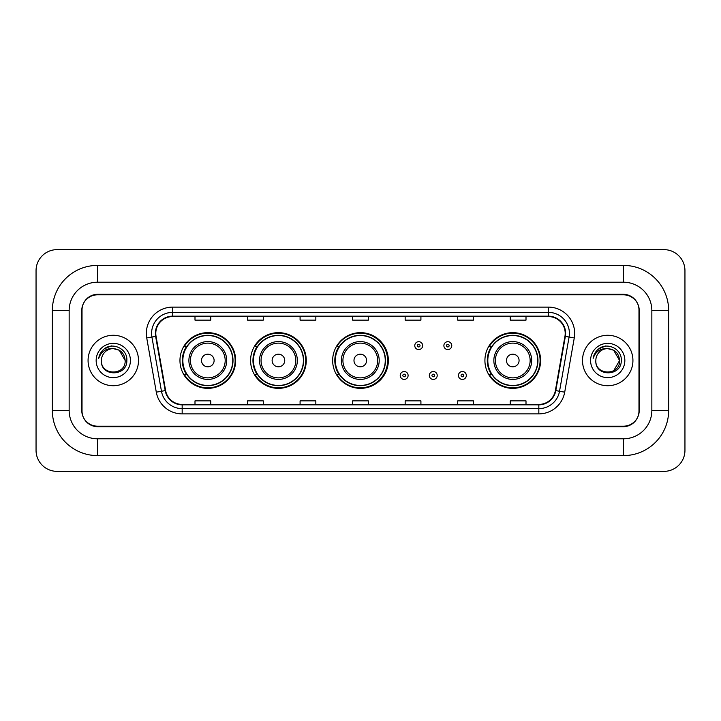 <?xml version="1.0" encoding="UTF-8"?>
<svg xmlns="http://www.w3.org/2000/svg" width="721" height="721" viewBox="0 0 721 721"><rect width="100%" height="100%" fill="white"/><g stroke="black" fill="none" stroke-linecap="round" stroke-linejoin="round"><path stroke-width="1.08" d="M484.918 360.5A27.849 27.849 0 0 0 512.766 388.349A27.849 27.849 0 0 0 540.615 360.5A27.849 27.849 0 0 0 512.766 332.651A27.849 27.849 0 0 0 484.918 360.5M332.651 360.5A27.849 27.849 0 0 0 360.5 388.349A27.849 27.849 0 0 0 388.349 360.5A27.849 27.849 0 0 0 360.5 332.651A27.849 27.849 0 0 0 332.651 360.5M250.584 360.5A27.849 27.849 0 0 0 278.432 388.349A27.849 27.849 0 0 0 306.272 360.5A27.849 27.849 0 0 0 278.432 332.651A27.849 27.849 0 0 0 250.584 360.5M179.962 360.5A27.849 27.849 0 0 0 207.81 388.349A27.849 27.849 0 0 0 235.659 360.5A27.849 27.849 0 0 0 207.81 332.651A27.849 27.849 0 0 0 179.962 360.5M186.64 374.686A25.487 25.487 0 0 1 186.64 346.314M257.262 374.686A25.487 25.487 0 0 1 257.262 346.314M339.122 374.686A25.487 25.487 0 0 1 339.122 346.314M491.596 374.686A25.487 25.487 0 0 1 491.596 346.314M623.476 265.4A45.189 45.189 0 0 1 668.664 310.589A45.189 45.189 0 0 0 623.476 265.4L97.524 265.4A45.189 45.189 0 0 0 52.336 310.589L52.336 410.411A45.189 45.189 0 0 0 97.524 455.6L623.476 455.6A45.189 45.189 0 0 0 668.664 410.411L668.664 310.589L651.847 310.589A28.371 28.371 0 0 0 623.476 282.208L97.524 282.208L623.476 282.208L623.476 265.4M623.476 455.6L623.476 438.792L97.524 438.792L623.476 438.792A28.371 28.371 0 0 0 651.847 410.411L651.847 310.589L651.847 410.411L668.664 410.411M52.336 410.411L69.153 410.411L69.153 310.589L69.153 410.411A28.371 28.371 0 0 0 97.524 438.792L97.524 455.6M623.476 294.826L97.524 294.826A15.763 15.763 0 0 0 81.761 310.589L81.761 410.411A15.763 15.763 0 0 0 97.524 426.174L623.476 426.174A15.763 15.763 0 0 0 639.239 410.411L639.239 310.589A15.763 15.763 0 0 0 623.476 294.826M97.524 265.4L97.524 282.208A28.371 28.371 0 0 0 69.153 310.589L52.336 310.589M684.95 270.654A21.017 21.017 0 0 0 663.933 249.637L57.067 249.637A21.017 21.017 0 0 0 36.05 270.654L36.05 450.346A21.017 21.017 0 0 0 57.067 471.363L663.933 471.363A21.017 21.017 0 0 0 684.95 450.346L684.95 270.654M82.023 310.057L82.023 410.943A15.763 15.763 0 0 0 97.786 426.706L623.214 426.706A15.763 15.763 0 0 0 638.977 410.943L638.977 310.057A15.763 15.763 0 0 0 623.214 294.294L97.786 294.294A15.763 15.763 0 0 0 82.023 310.057L82.023 410.943M88.07 360.5A25.217 25.217 0 0 0 113.287 385.717A25.217 25.217 0 0 0 138.504 360.5A25.217 25.217 0 0 0 113.287 335.283A25.217 25.217 0 0 0 88.07 360.5A25.217 25.217 0 0 0 113.287 385.717A25.217 25.217 0 0 0 138.504 360.5A25.217 25.217 0 0 0 113.287 335.283A25.217 25.217 0 0 0 88.07 360.5M582.496 360.5A25.217 25.217 0 0 0 607.713 385.717A25.217 25.217 0 0 0 632.93 360.5A25.217 25.217 0 0 0 607.713 335.283A25.217 25.217 0 0 0 582.496 360.5A25.217 25.217 0 0 0 607.713 385.717A25.217 25.217 0 0 0 632.93 360.5A25.217 25.217 0 0 0 607.713 335.283A25.217 25.217 0 0 0 582.496 360.5M155.79 333.39A16.817 16.817 0 0 1 172.607 316.573L548.393 316.573A16.817 16.817 0 0 1 564.949 336.31L555.386 390.53A16.817 16.817 0 0 1 538.83 404.427L182.17 404.427A16.817 16.817 0 0 1 165.614 390.53L156.051 336.31A16.817 16.817 0 0 1 155.79 333.39M155.376 333.39A17.232 17.232 0 0 0 155.637 336.383L165.199 390.602A17.232 17.232 0 0 0 182.17 404.841L538.83 404.841A17.232 17.232 0 0 0 555.801 390.602L565.363 336.383A17.232 17.232 0 0 0 548.393 316.159L172.607 316.159A17.232 17.232 0 0 0 155.376 333.39M146.733 337.951A26.271 26.271 0 0 1 172.607 307.119L548.393 307.119A26.271 26.271 0 0 1 574.267 337.951L564.705 392.17A26.271 26.271 0 0 1 538.83 413.881L182.17 413.881A26.271 26.271 0 0 1 156.295 392.17L146.733 337.951L151.915 337.04A21.017 21.017 0 0 1 172.607 312.373L548.393 312.373A21.017 21.017 0 0 1 569.085 337.04L559.532 391.26A21.017 21.017 0 0 1 538.83 408.627L182.17 408.627A21.017 21.017 0 0 1 161.468 391.26L151.915 337.04A21.017 21.017 0 0 1 151.59 333.39M638.977 410.943L638.977 310.057M555.801 390.602L559.532 391.26L569.085 337.04L574.267 337.951M352.623 316.573L352.623 320.133L368.377 320.133L368.377 316.573M300.08 316.573L300.08 320.133L315.843 320.133L315.843 316.573M247.537 316.573L247.537 320.133L263.3 320.133L263.3 316.573M194.994 316.573L194.994 320.133L210.757 320.133L210.757 316.573M405.157 316.573L405.157 320.133L420.92 320.133L420.92 316.573M457.7 316.573L457.7 320.133L473.463 320.133L473.463 316.573M510.243 316.573L510.243 320.133L526.006 320.133L526.006 316.573M368.377 404.427L368.377 400.867L352.623 400.867L352.623 404.427M315.843 404.427L315.843 400.867L300.08 400.867L300.08 404.427M263.3 404.427L263.3 400.867L247.537 400.867L247.537 404.427M210.757 404.427L210.757 400.867L194.994 400.867L194.994 404.427M420.92 404.427L420.92 400.867L405.157 400.867L405.157 404.427M473.463 404.427L473.463 400.867L457.7 400.867L457.7 404.427M526.006 404.427L526.006 400.867L510.243 400.867L510.243 404.427M125.166 360.5C125.896 375.821 100.679 375.821 101.409 360.5C100.3 377.101 127.365 376.723 126.833 360.5C127.752 349.144 112.999 341.781 104.257 348.874C101.165 351.343 99.318 354.525 98.714 358.418C101.156 351.451 106.014 348.189 113.287 348.622L119.226 350.217L125.166 360.5C125.896 375.821 100.679 375.821 101.409 360.5C100.679 375.821 125.896 375.821 125.166 360.5C125.896 375.821 100.679 375.821 101.409 360.5A11.878 11.878 0 0 1 113.287 348.622L119.226 350.217L125.166 360.5L119.226 350.217L113.287 348.622C120.497 349.325 124.463 353.281 125.166 360.5M96.154 360.5A17.133 17.133 0 0 0 113.287 377.633A17.133 17.133 0 0 0 130.42 360.5A17.133 17.133 0 0 0 113.287 343.367A17.133 17.133 0 0 0 96.154 360.5M104.257 348.874L111.413 345.9M214.119 360.5A6.309 6.309 0 0 0 207.81 354.191A6.309 6.309 0 0 0 201.51 360.5A6.309 6.309 0 0 0 207.81 366.809A6.309 6.309 0 0 0 214.119 360.5M226.727 360.5A18.917 18.917 0 0 0 207.81 341.583A18.917 18.917 0 0 0 188.893 360.5A18.917 18.917 0 0 0 207.81 379.417A18.917 18.917 0 0 0 226.727 360.5A18.917 18.917 0 0 1 207.81 379.417A18.917 18.917 0 0 1 188.893 360.5M232.766 360.5A24.956 24.956 0 0 0 207.81 335.544A24.956 24.956 0 0 0 182.855 360.5A24.956 24.956 0 0 0 207.81 385.456A24.956 24.956 0 0 0 232.766 360.5M235.136 360.5A27.326 27.326 0 0 1 184.459 374.686L186.991 374.686A25.19 25.19 0 0 0 224.483 379.39A25.19 25.19 0 0 0 224.483 341.61A25.19 25.19 0 0 0 186.991 346.314L184.459 346.314A27.326 27.326 0 0 1 235.136 360.5M284.732 360.5A6.309 6.309 0 0 0 278.432 354.191A6.309 6.309 0 0 0 272.123 360.5A6.309 6.309 0 0 0 278.432 366.809A6.309 6.309 0 0 0 284.732 360.5M297.34 360.5A18.917 18.917 0 0 0 278.432 341.583A18.917 18.917 0 0 0 259.515 360.5A18.917 18.917 0 0 0 278.432 379.417A18.917 18.917 0 0 0 297.34 360.5A18.917 18.917 0 0 1 278.432 379.417A18.917 18.917 0 0 1 259.515 360.5M303.388 360.5A24.956 24.956 0 0 0 278.432 335.544A24.956 24.956 0 0 0 253.468 360.5A24.956 24.956 0 0 0 278.432 385.456A24.956 24.956 0 0 0 303.388 360.5M305.749 360.5A27.326 27.326 0 0 1 255.081 374.686L257.613 374.686A25.19 25.19 0 0 0 295.096 379.39A25.19 25.19 0 0 0 295.096 341.61A25.19 25.19 0 0 0 257.613 346.314L255.081 346.314A27.326 27.326 0 0 1 305.749 360.5M366.592 360.5A6.309 6.309 0 0 0 360.293 354.191A6.309 6.309 0 0 0 353.984 360.5A6.309 6.309 0 0 0 360.293 366.809A6.309 6.309 0 0 0 366.592 360.5M379.201 360.5A18.917 18.917 0 0 0 360.293 341.583A18.917 18.917 0 0 0 341.375 360.5A18.917 18.917 0 0 0 360.293 379.417A18.917 18.917 0 0 0 379.201 360.5A18.917 18.917 0 0 1 360.293 379.417A18.917 18.917 0 0 1 341.375 360.5M385.248 360.5A24.956 24.956 0 0 0 360.293 335.544A24.956 24.956 0 0 0 335.328 360.5A24.956 24.956 0 0 0 360.293 385.456A24.956 24.956 0 0 0 385.248 360.5M387.61 360.5A27.326 27.326 0 0 1 336.941 374.686L339.474 374.686A25.19 25.19 0 0 0 376.957 379.39A25.19 25.19 0 0 0 376.957 341.61A25.19 25.19 0 0 0 339.474 346.314L336.941 346.314A27.326 27.326 0 0 1 387.61 360.5M519.075 360.5A6.309 6.309 0 0 0 512.766 354.191A6.309 6.309 0 0 0 506.466 360.5A6.309 6.309 0 0 0 512.766 366.809A6.309 6.309 0 0 0 519.075 360.5M531.683 360.5A18.917 18.917 0 0 0 512.766 341.583A18.917 18.917 0 0 0 493.849 360.5A18.917 18.917 0 0 0 512.766 379.417A18.917 18.917 0 0 0 531.683 360.5A18.917 18.917 0 0 1 512.766 379.417A18.917 18.917 0 0 1 493.849 360.5M537.722 360.5A24.956 24.956 0 0 0 512.766 335.544A24.956 24.956 0 0 0 487.811 360.5A24.956 24.956 0 0 0 512.766 385.456A24.956 24.956 0 0 0 537.722 360.5M540.092 360.5A27.326 27.326 0 0 1 489.415 374.686L491.947 374.686A25.19 25.19 0 0 0 529.439 379.39A25.19 25.19 0 0 0 529.439 341.61A25.19 25.19 0 0 0 491.947 346.314L489.415 346.314A27.326 27.326 0 0 1 540.092 360.5M607.713 348.622C614.923 349.325 618.888 353.281 619.591 360.5L613.652 370.783L619.591 360.5C620.321 375.821 595.104 375.821 595.834 360.5C594.726 377.101 621.79 376.723 621.259 360.5C622.178 349.144 607.424 341.781 598.682 348.874C595.591 351.343 593.743 354.525 593.14 358.418C595.582 351.451 600.44 348.189 607.713 348.622L613.652 350.217L619.591 360.5C620.321 375.821 595.104 375.821 595.834 360.5C595.104 375.821 620.321 375.821 619.591 360.5L613.652 350.217L607.713 348.622L613.652 350.217L619.591 360.5L613.652 350.217L607.713 348.622A11.878 11.878 0 0 0 595.834 360.5M590.58 360.5A17.133 17.133 0 0 0 607.713 377.633A17.133 17.133 0 0 0 624.846 360.5A17.133 17.133 0 0 0 607.713 343.367A17.133 17.133 0 0 0 590.58 360.5M598.682 348.874L605.838 345.9M422.659 345.629A3.938 3.938 0 0 1 418.721 349.568A3.938 3.938 0 0 1 414.773 345.629A3.938 3.938 0 0 1 418.721 341.691A3.938 3.938 0 0 1 422.659 345.629A3.938 3.938 0 0 0 418.721 341.691A3.938 3.938 0 0 0 414.773 345.629M451.77 345.629A3.938 3.938 0 0 1 447.822 349.568A3.938 3.938 0 0 1 443.884 345.629A3.938 3.938 0 0 1 447.822 341.691A3.938 3.938 0 0 1 451.77 345.629A3.938 3.938 0 0 0 447.822 341.691A3.938 3.938 0 0 0 443.884 345.629M400.218 375.479A3.938 3.938 0 0 1 404.166 371.531A3.938 3.938 0 0 1 408.104 375.479A3.938 3.938 0 0 1 404.166 379.417A3.938 3.938 0 0 1 400.218 375.479A3.938 3.938 0 0 0 404.166 379.417A3.938 3.938 0 0 0 408.104 375.479M429.328 375.479A3.938 3.938 0 0 1 433.267 371.531A3.938 3.938 0 0 1 437.214 375.479A3.938 3.938 0 0 1 433.267 379.417A3.938 3.938 0 0 1 429.328 375.479A3.938 3.938 0 0 0 433.267 379.417A3.938 3.938 0 0 0 437.214 375.479M458.439 375.479A3.938 3.938 0 0 1 462.377 371.531A3.938 3.938 0 0 1 466.325 375.479A3.938 3.938 0 0 1 462.377 379.417A3.938 3.938 0 0 1 458.439 375.479A3.938 3.938 0 0 0 462.377 379.417A3.938 3.938 0 0 0 466.325 375.479M548.393 307.119L548.393 316.159M151.915 337.04L155.637 336.383M182.17 413.881L182.17 404.841M538.83 404.841L538.83 413.881M156.295 392.17L165.199 390.602M565.363 336.383L569.085 337.04M172.607 307.119L172.607 316.159M559.532 391.26L564.705 392.17M225.186 360.5A17.376 17.376 0 0 0 207.81 343.124A17.376 17.376 0 0 0 190.434 360.5A17.376 17.376 0 0 0 207.81 377.876A17.376 17.376 0 0 0 225.186 360.5M295.808 360.5A17.376 17.376 0 0 0 278.432 343.124A17.376 17.376 0 0 0 261.056 360.5A17.376 17.376 0 0 0 278.432 377.876A17.376 17.376 0 0 0 295.808 360.5M377.669 360.5A17.376 17.376 0 0 0 360.293 343.124A17.376 17.376 0 0 0 342.917 360.5A17.376 17.376 0 0 0 360.293 377.876A17.376 17.376 0 0 0 377.669 360.5M530.142 360.5A17.376 17.376 0 0 0 512.766 343.124A17.376 17.376 0 0 0 495.39 360.5A17.376 17.376 0 0 0 512.766 377.876A17.376 17.376 0 0 0 530.142 360.5M417.405 345.629A1.316 1.316 0 0 0 418.721 346.945A1.316 1.316 0 0 0 420.028 345.629A1.316 1.316 0 0 0 418.721 344.314A1.316 1.316 0 0 0 417.405 345.629M446.515 345.629A1.316 1.316 0 0 0 447.822 346.945A1.316 1.316 0 0 0 449.138 345.629A1.316 1.316 0 0 0 447.822 344.314A1.316 1.316 0 0 0 446.515 345.629M405.472 375.479A1.316 1.316 0 0 0 404.166 374.163A1.316 1.316 0 0 0 402.85 375.479A1.316 1.316 0 0 0 404.166 376.786A1.316 1.316 0 0 0 405.472 375.479M434.583 375.479A1.316 1.316 0 0 0 433.267 374.163A1.316 1.316 0 0 0 431.96 375.479A1.316 1.316 0 0 0 433.267 376.786A1.316 1.316 0 0 0 434.583 375.479M463.693 375.479A1.316 1.316 0 0 0 462.377 374.163A1.316 1.316 0 0 0 461.07 375.479A1.316 1.316 0 0 0 462.377 376.786A1.316 1.316 0 0 0 463.693 375.479"/></g></svg>
